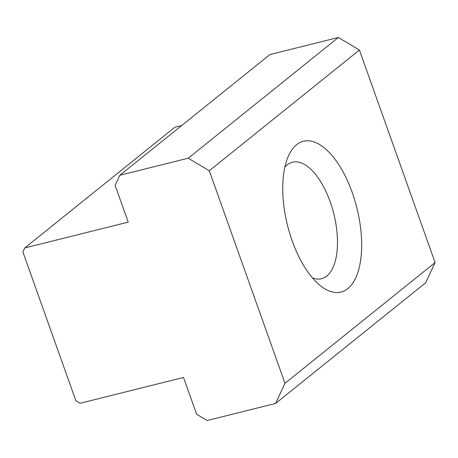 <?xml version="1.0" encoding="UTF-8"?>
<svg xmlns="http://www.w3.org/2000/svg" width="458" height="458" viewBox="0 0 458 458"><rect width="100%" height="100%" fill="white"/><g stroke="black" fill="none" stroke-linecap="round" stroke-linejoin="round"><path stroke-width="0.69" d="M183.526 377.461L80.087 403.275L75.879 400.767L22.9 251.98L24.778 247.95L128.217 222.136L115.118 185.347L119.813 175.277L188.261 158.193L209.295 170.742L284.985 383.294L275.59 403.441L207.142 420.524L196.625 414.25L183.526 377.461M347.817 288.603A77.7 35.758 76 0 0 347.525 180.847A77.7 35.758 76 0 0 288.128 156.682A77.7 35.758 76 0 0 320.302 285.62A77.7 35.758 76 0 0 347.817 288.603M312.47 277.909A60.044 27.629 76 0 0 321.527 278.71A60.044 27.629 76 0 0 326.783 276.048A60.044 27.629 76 0 0 332.13 207.714A60.044 27.629 76 0 0 292.45 162.206A60.044 27.629 76 0 0 287.195 164.869A60.044 27.629 76 0 0 284.836 167.17M24.778 247.95L174.893 127.232L181.649 125.549M119.813 175.277L269.928 54.559L338.382 37.476L359.415 50.031L435.1 262.577L425.711 282.723L275.59 403.441M284.985 383.294L435.1 262.577M359.415 50.031L209.295 170.742M188.261 158.193L338.382 37.476"/></g></svg>
